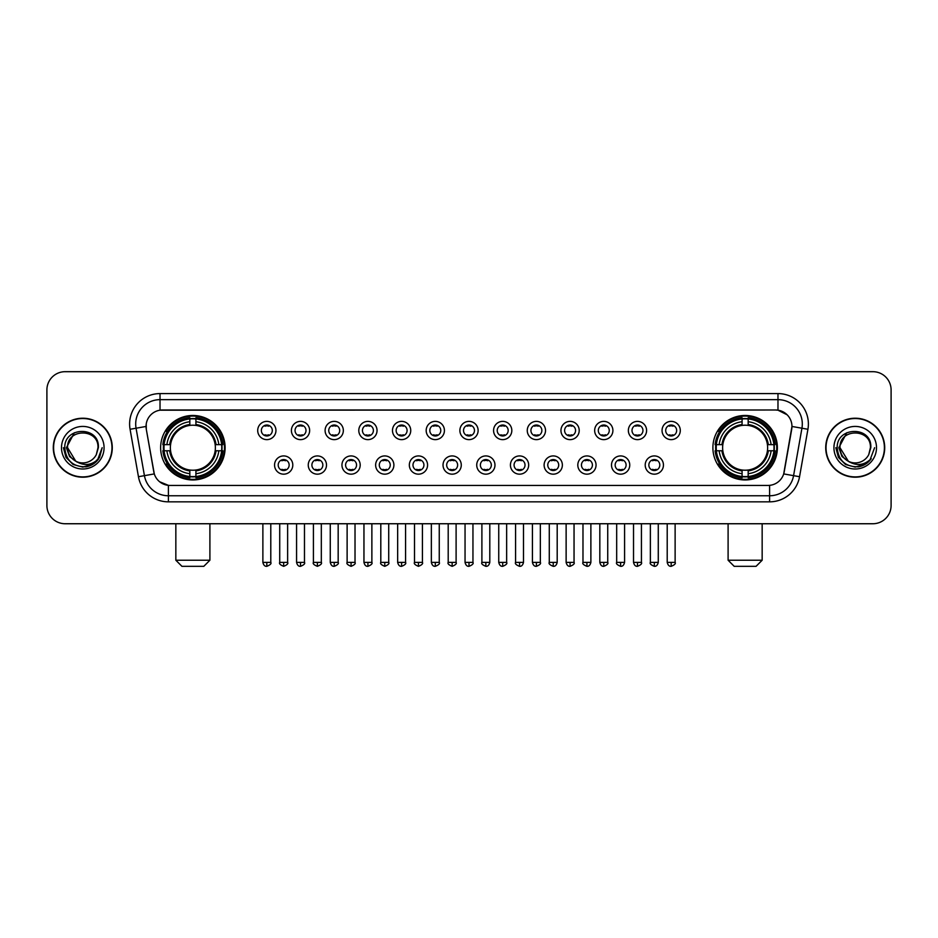 <?xml version="1.0" encoding="UTF-8"?>
<svg xmlns="http://www.w3.org/2000/svg" width="938" height="938" viewBox="0 0 938 938"><rect width="100%" height="100%" fill="white"/><g stroke="black" fill="none" stroke-linecap="round" stroke-linejoin="round"><path stroke-width="1.41" d="M712.892 447.707A32.232 32.232 0 0 0 745.124 479.951A32.232 32.232 0 0 0 777.368 447.707A32.232 32.232 0 0 0 745.124 415.475A32.232 32.232 0 0 0 712.892 447.707M160.633 447.707A32.232 32.232 0 0 0 192.876 479.951A32.232 32.232 0 0 0 225.108 447.707A32.232 32.232 0 0 0 192.876 415.475A32.232 32.232 0 0 0 160.633 447.707M292.797 465.049A9.122 9.122 0 0 1 283.675 474.171A9.122 9.122 0 0 1 274.553 465.049A9.122 9.122 0 0 1 283.675 455.927A9.122 9.122 0 0 1 292.797 465.049M278.199 465.049A5.476 5.476 0 0 0 283.675 470.524A5.476 5.476 0 0 0 289.15 465.049A5.476 5.476 0 0 0 283.675 459.573A5.476 5.476 0 0 0 278.199 465.049M326.494 465.049A9.122 9.122 0 0 1 317.372 474.171A9.122 9.122 0 0 1 308.25 465.049A9.122 9.122 0 0 1 317.372 455.927A9.122 9.122 0 0 1 326.494 465.049M311.897 465.049A5.476 5.476 0 0 0 317.372 470.524A5.476 5.476 0 0 0 322.848 465.049A5.476 5.476 0 0 0 317.372 459.573A5.476 5.476 0 0 0 311.897 465.049M360.192 465.049A9.122 9.122 0 0 1 351.07 474.171A9.122 9.122 0 0 1 341.948 465.049A9.122 9.122 0 0 1 351.07 455.927A9.122 9.122 0 0 1 360.192 465.049M345.594 465.049A5.476 5.476 0 0 0 351.07 470.524A5.476 5.476 0 0 0 356.546 465.049A5.476 5.476 0 0 0 351.07 459.573A5.476 5.476 0 0 0 345.594 465.049M393.89 465.049A9.122 9.122 0 0 1 384.768 474.171A9.122 9.122 0 0 1 375.634 465.049A9.122 9.122 0 0 1 384.768 455.927A9.122 9.122 0 0 1 393.89 465.049M379.292 465.049A5.476 5.476 0 0 0 384.768 470.524A5.476 5.476 0 0 0 390.231 465.049A5.476 5.476 0 0 0 384.768 459.573A5.476 5.476 0 0 0 379.292 465.049M427.576 465.049A9.122 9.122 0 0 1 418.454 474.171A9.122 9.122 0 0 1 409.331 465.049A9.122 9.122 0 0 1 418.454 455.927A9.122 9.122 0 0 1 427.576 465.049M412.978 465.049A5.476 5.476 0 0 0 418.454 470.524A5.476 5.476 0 0 0 423.929 465.049A5.476 5.476 0 0 0 418.454 459.573A5.476 5.476 0 0 0 412.978 465.049M461.273 465.049A9.122 9.122 0 0 1 452.151 474.171A9.122 9.122 0 0 1 443.029 465.049A9.122 9.122 0 0 1 452.151 455.927A9.122 9.122 0 0 1 461.273 465.049M446.676 465.049A5.476 5.476 0 0 0 452.151 470.524A5.476 5.476 0 0 0 457.627 465.049A5.476 5.476 0 0 0 452.151 459.573A5.476 5.476 0 0 0 446.676 465.049M494.971 465.049A9.122 9.122 0 0 1 485.849 474.171A9.122 9.122 0 0 1 476.727 465.049A9.122 9.122 0 0 1 485.849 455.927A9.122 9.122 0 0 1 494.971 465.049M480.373 465.049A5.476 5.476 0 0 0 485.849 470.524A5.476 5.476 0 0 0 491.324 465.049A5.476 5.476 0 0 0 485.849 459.573A5.476 5.476 0 0 0 480.373 465.049M528.669 465.049A9.122 9.122 0 0 1 519.546 474.171A9.122 9.122 0 0 1 510.424 465.049A9.122 9.122 0 0 1 519.546 455.927A9.122 9.122 0 0 1 528.669 465.049M514.071 465.049A5.476 5.476 0 0 0 519.546 470.524A5.476 5.476 0 0 0 525.022 465.049A5.476 5.476 0 0 0 519.546 459.573A5.476 5.476 0 0 0 514.071 465.049M562.366 465.049A9.122 9.122 0 0 1 553.232 474.171A9.122 9.122 0 0 1 544.11 465.049A9.122 9.122 0 0 1 553.232 455.927A9.122 9.122 0 0 1 562.366 465.049M547.769 465.049A5.476 5.476 0 0 0 553.232 470.524A5.476 5.476 0 0 0 558.708 465.049A5.476 5.476 0 0 0 553.232 459.573A5.476 5.476 0 0 0 547.769 465.049M596.052 465.049A9.122 9.122 0 0 1 586.93 474.171A9.122 9.122 0 0 1 577.808 465.049A9.122 9.122 0 0 1 586.93 455.927A9.122 9.122 0 0 1 596.052 465.049M581.454 465.049A5.476 5.476 0 0 0 586.93 470.524A5.476 5.476 0 0 0 592.406 465.049A5.476 5.476 0 0 0 586.93 459.573A5.476 5.476 0 0 0 581.454 465.049M629.75 465.049A9.122 9.122 0 0 1 620.628 474.171A9.122 9.122 0 0 1 611.506 465.049A9.122 9.122 0 0 1 620.628 455.927A9.122 9.122 0 0 1 629.75 465.049M615.152 465.049A5.476 5.476 0 0 0 620.628 470.524A5.476 5.476 0 0 0 626.103 465.049A5.476 5.476 0 0 0 620.628 459.573A5.476 5.476 0 0 0 615.152 465.049M663.447 465.049A9.122 9.122 0 0 1 654.325 474.171A9.122 9.122 0 0 1 645.203 465.049A9.122 9.122 0 0 1 654.325 455.927A9.122 9.122 0 0 1 663.447 465.049M648.85 465.049A5.476 5.476 0 0 0 654.325 470.524A5.476 5.476 0 0 0 659.801 465.049A5.476 5.476 0 0 0 654.325 459.573A5.476 5.476 0 0 0 648.85 465.049M275.948 430.495A9.122 9.122 0 0 1 266.826 439.629A9.122 9.122 0 0 1 257.704 430.495A9.122 9.122 0 0 1 266.826 421.373A9.122 9.122 0 0 1 275.948 430.495M261.35 430.495A5.476 5.476 0 0 0 266.826 435.971A5.476 5.476 0 0 0 272.301 430.495A5.476 5.476 0 0 0 266.826 425.031A5.476 5.476 0 0 0 261.35 430.495M309.646 430.495A9.122 9.122 0 0 1 300.523 439.629A9.122 9.122 0 0 1 291.401 430.495A9.122 9.122 0 0 1 300.523 421.373A9.122 9.122 0 0 1 309.646 430.495M295.048 430.495A5.476 5.476 0 0 0 300.523 435.971A5.476 5.476 0 0 0 305.999 430.495A5.476 5.476 0 0 0 300.523 425.031A5.476 5.476 0 0 0 295.048 430.495M343.343 430.495A9.122 9.122 0 0 1 334.221 439.629A9.122 9.122 0 0 1 325.099 430.495A9.122 9.122 0 0 1 334.221 421.373A9.122 9.122 0 0 1 343.343 430.495M328.746 430.495A5.476 5.476 0 0 0 334.221 435.971A5.476 5.476 0 0 0 339.697 430.495A5.476 5.476 0 0 0 334.221 425.031A5.476 5.476 0 0 0 328.746 430.495M377.041 430.495A9.122 9.122 0 0 1 367.919 439.629A9.122 9.122 0 0 1 358.797 430.495A9.122 9.122 0 0 1 367.919 421.373A9.122 9.122 0 0 1 377.041 430.495M362.443 430.495A5.476 5.476 0 0 0 367.919 435.971A5.476 5.476 0 0 0 373.394 430.495A5.476 5.476 0 0 0 367.919 425.031A5.476 5.476 0 0 0 362.443 430.495M410.738 430.495A9.122 9.122 0 0 1 401.605 439.629A9.122 9.122 0 0 1 392.483 430.495A9.122 9.122 0 0 1 401.605 421.373A9.122 9.122 0 0 1 410.738 430.495M396.141 430.495A5.476 5.476 0 0 0 401.605 435.971A5.476 5.476 0 0 0 407.08 430.495A5.476 5.476 0 0 0 401.605 425.031A5.476 5.476 0 0 0 396.141 430.495M444.424 430.495A9.122 9.122 0 0 1 435.302 439.629A9.122 9.122 0 0 1 426.18 430.495A9.122 9.122 0 0 1 435.302 421.373A9.122 9.122 0 0 1 444.424 430.495M429.827 430.495A5.476 5.476 0 0 0 435.302 435.971A5.476 5.476 0 0 0 440.778 430.495A5.476 5.476 0 0 0 435.302 425.031A5.476 5.476 0 0 0 429.827 430.495M478.122 430.495A9.122 9.122 0 0 1 469 439.629A9.122 9.122 0 0 1 459.878 430.495A9.122 9.122 0 0 1 469 421.373A9.122 9.122 0 0 1 478.122 430.495M463.524 430.495A5.476 5.476 0 0 0 469 435.971A5.476 5.476 0 0 0 474.476 430.495A5.476 5.476 0 0 0 469 425.031A5.476 5.476 0 0 0 463.524 430.495M511.82 430.495A9.122 9.122 0 0 1 502.698 439.629A9.122 9.122 0 0 1 493.576 430.495A9.122 9.122 0 0 1 502.698 421.373A9.122 9.122 0 0 1 511.82 430.495M497.222 430.495A5.476 5.476 0 0 0 502.698 435.971A5.476 5.476 0 0 0 508.173 430.495A5.476 5.476 0 0 0 502.698 425.031A5.476 5.476 0 0 0 497.222 430.495M545.517 430.495A9.122 9.122 0 0 1 536.395 439.629A9.122 9.122 0 0 1 527.262 430.495A9.122 9.122 0 0 1 536.395 421.373A9.122 9.122 0 0 1 545.517 430.495M530.92 430.495A5.476 5.476 0 0 0 536.395 435.971A5.476 5.476 0 0 0 541.859 430.495A5.476 5.476 0 0 0 536.395 425.031A5.476 5.476 0 0 0 530.92 430.495M579.203 430.495A9.122 9.122 0 0 1 570.081 439.629A9.122 9.122 0 0 1 560.959 430.495A9.122 9.122 0 0 1 570.081 421.373A9.122 9.122 0 0 1 579.203 430.495M564.606 430.495A5.476 5.476 0 0 0 570.081 435.971A5.476 5.476 0 0 0 575.557 430.495A5.476 5.476 0 0 0 570.081 425.031A5.476 5.476 0 0 0 564.606 430.495M612.901 430.495A9.122 9.122 0 0 1 603.779 439.629A9.122 9.122 0 0 1 594.657 430.495A9.122 9.122 0 0 1 603.779 421.373A9.122 9.122 0 0 1 612.901 430.495M598.303 430.495A5.476 5.476 0 0 0 603.779 435.971A5.476 5.476 0 0 0 609.254 430.495A5.476 5.476 0 0 0 603.779 425.031A5.476 5.476 0 0 0 598.303 430.495M646.599 430.495A9.122 9.122 0 0 1 637.477 439.629A9.122 9.122 0 0 1 628.354 430.495A9.122 9.122 0 0 1 637.477 421.373A9.122 9.122 0 0 1 646.599 430.495M632.001 430.495A5.476 5.476 0 0 0 637.477 435.971A5.476 5.476 0 0 0 642.952 430.495A5.476 5.476 0 0 0 637.477 425.031A5.476 5.476 0 0 0 632.001 430.495M680.296 430.495A9.122 9.122 0 0 1 671.174 439.629A9.122 9.122 0 0 1 662.052 430.495A9.122 9.122 0 0 1 671.174 421.373A9.122 9.122 0 0 1 680.296 430.495M665.699 430.495A5.476 5.476 0 0 0 671.174 435.971A5.476 5.476 0 0 0 676.65 430.495A5.476 5.476 0 0 0 671.174 425.031A5.476 5.476 0 0 0 665.699 430.495M138.449 476.715L130.077 429.276A30.415 30.415 0 0 1 160.023 393.585L777.977 393.585A30.415 30.415 0 0 1 807.923 429.276L799.551 476.715A30.415 30.415 0 0 1 769.606 501.842L168.394 501.842A30.415 30.415 0 0 1 138.449 476.715L144.429 475.66L136.069 428.22A24.329 24.329 0 0 1 160.023 399.658L777.977 399.658A24.329 24.329 0 0 1 801.931 428.22L793.571 475.66A24.329 24.329 0 0 1 769.606 495.756L168.394 495.756A24.329 24.329 0 0 1 144.429 475.66L154.301 473.913L146.293 429.276A16.427 16.427 0 0 1 162.462 410L775.538 410A16.427 16.427 0 0 1 791.707 429.276L784.203 471.849A16.427 16.427 0 0 1 768.034 485.427L169.966 485.427A16.427 16.427 0 0 1 153.797 471.849L146.293 429.276L146.222 423.988M163.529 450.756A29.5 29.5 0 0 1 163.529 444.671M715.788 450.756A29.5 29.5 0 0 1 715.788 444.671M53.29 447.707A29.5 29.5 0 0 0 82.79 477.208A29.5 29.5 0 0 0 112.279 447.707A29.5 29.5 0 0 0 82.79 418.219A29.5 29.5 0 0 0 53.29 447.707M825.721 447.707A29.5 29.5 0 0 0 855.21 477.208A29.5 29.5 0 0 0 884.71 447.707A29.5 29.5 0 0 0 855.21 418.219A29.5 29.5 0 0 0 825.721 447.707M160.023 393.585L160.023 410.187L775.538 410L777.977 410.187L787.146 414.807M768.034 485.427L169.966 485.427M168.394 501.842L168.394 485.345L159.624 481.757M807.923 429.276L791.965 426.462L783.699 473.913L799.551 476.715M891.1 389.927A18.244 18.244 0 0 0 872.856 371.683L65.144 371.683A18.244 18.244 0 0 0 46.9 389.927L46.9 505.488A18.244 18.244 0 0 0 65.144 523.744L872.856 523.744A18.244 18.244 0 0 0 891.1 505.488L891.1 389.927L891.1 505.488M46.9 389.927L46.9 505.488M872.856 371.683L65.144 371.683M65.144 523.744L872.856 523.744M111.974 447.707A29.195 29.195 0 0 0 82.79 418.524A29.195 29.195 0 0 0 53.595 447.707A29.195 29.195 0 0 0 82.79 476.903A29.195 29.195 0 0 0 111.974 447.707M93.249 464.029L82.79 467.101L73.094 464.498L66 457.404L63.397 447.707L66 457.404L73.094 464.498L82.79 467.101L92.475 464.498L99.569 457.404L102.172 447.707L97.376 460.476L94.668 463.032M77.08 462.071L69.541 456.525L66.41 447.707L74.36 432.723M75.755 461.191L67.583 447.707C66.645 428.091 98.924 428.091 97.986 447.707L96.321 454.637L98.361 447.707C99.862 425.758 64.101 426.298 64.769 447.707C65.977 460.652 73.105 467.007 86.155 466.807C91.467 465.776 95.676 463.067 98.783 458.659C91.772 465.4 84.162 466.28 75.955 461.297A15.207 15.207 0 0 0 96.321 454.637L97.986 447.707C98.924 428.091 66.645 428.091 67.583 447.707C66.645 428.091 98.924 428.091 97.986 447.707C98.924 428.091 66.645 428.091 67.583 447.707L75.755 461.191L67.583 447.707C67.853 453.84 70.643 458.365 75.955 461.297M61.498 447.707A21.293 21.293 0 0 0 82.79 469A21.293 21.293 0 0 0 104.071 447.707A21.293 21.293 0 0 0 82.79 426.427A21.293 21.293 0 0 0 61.498 447.707M98.783 458.659L93.343 463.97M93.214 464.052L86.237 466.784M102.172 447.707L99.569 457.404L92.475 464.498L82.79 467.101L73.094 464.498L66 457.404L63.397 447.707L66 457.404L73.094 464.498L82.79 467.101L92.475 464.498L99.569 457.404L102.172 447.707M884.405 447.707A29.195 29.195 0 0 0 855.21 418.524A29.195 29.195 0 0 0 826.026 447.707A29.195 29.195 0 0 0 855.21 476.903A29.195 29.195 0 0 0 884.405 447.707M874.603 447.707L869.807 460.476L867.099 463.032M849.511 462.071L841.972 456.525L838.842 447.707L846.791 432.723M870.417 447.707L868.752 454.637L870.792 447.707C872.293 425.758 836.532 426.298 837.2 447.707C838.408 460.652 845.537 467.007 858.587 466.807C863.898 465.776 868.107 463.067 871.214 458.659C864.203 465.4 856.593 466.28 848.386 461.297L840.014 447.707C839.076 428.091 871.355 428.091 870.417 447.707L868.752 454.637A15.207 15.207 0 0 1 848.386 461.297L840.014 447.707C839.076 428.091 871.355 428.091 870.417 447.707C871.355 428.091 839.076 428.091 840.014 447.707C839.076 428.091 871.355 428.091 870.417 447.707M848.386 461.297L840.014 447.707C840.284 453.84 843.074 458.365 848.386 461.297M833.929 447.707A21.293 21.293 0 0 0 855.21 469A21.293 21.293 0 0 0 876.502 447.707A21.293 21.293 0 0 0 855.21 426.427A21.293 21.293 0 0 0 833.929 447.707M871.214 458.659L865.786 463.97M865.657 464.052L858.68 466.784L865.68 464.029L858.669 466.784L865.68 464.029L855.21 467.101L845.525 464.498L838.431 457.404L835.828 447.707M203.816 566.317L181.925 566.317L175.84 560.232L209.901 560.232L203.816 566.317M195.913 476.504L195.913 477.723A30.168 30.168 0 0 0 222.881 450.756L221.661 450.756A28.949 28.949 0 0 1 195.913 476.504L195.913 473.69A26.158 26.158 0 0 0 218.847 450.756L215.165 450.756A22.5 22.5 0 0 0 195.913 425.418L195.913 418.923A28.949 28.949 0 0 1 221.661 444.671L222.881 444.671A30.168 30.168 0 0 0 195.913 417.703L195.913 418.923M164.08 450.756L162.86 450.756A30.168 30.168 0 0 0 189.828 477.723L189.828 476.504A28.949 28.949 0 0 1 164.08 450.756L166.894 450.756A26.158 26.158 0 0 0 189.828 473.69L189.828 470.008A22.5 22.5 0 0 0 215.165 450.756L216.068 450.756A23.391 23.391 0 0 1 195.913 470.911L195.913 473.69M189.828 418.923L189.828 417.703A30.168 30.168 0 0 0 162.86 444.671L164.08 444.671A28.949 28.949 0 0 1 189.828 418.923L189.828 421.737A26.158 26.158 0 0 0 166.894 444.671L170.575 444.671A22.5 22.5 0 0 0 189.828 470.008L189.828 470.911A23.391 23.391 0 0 1 169.672 450.756L166.894 450.756M164.138 450.756A28.89 28.89 0 0 1 164.138 444.671M195.913 418.981A28.89 28.89 0 0 0 189.828 418.981M221.603 444.671A28.89 28.89 0 0 1 221.603 450.756M221.661 444.671L218.847 444.671A26.158 26.158 0 0 0 195.913 421.737M218.847 450.756L221.661 450.756M189.828 473.69L189.828 476.504M215.165 444.671L218.847 444.671M195.913 470.044L195.913 470.911M189.828 470.008A22.5 22.5 0 0 1 170.575 450.756L169.672 450.756M195.913 476.445A28.89 28.89 0 0 1 189.828 476.445M166.894 444.671L164.08 444.671M189.828 425.371L189.828 421.737M195.913 425.418A22.5 22.5 0 0 0 170.575 444.671L169.672 444.671A23.391 23.391 0 0 1 189.828 424.515M195.913 425.383L195.913 424.515A23.391 23.391 0 0 1 216.068 444.671M167.562 431.292L165.838 431.292A31.622 31.622 0 0 1 224.499 447.707A31.622 31.622 0 0 1 165.838 464.134L167.562 464.134M756.075 566.317L734.184 566.317L728.099 560.232L762.16 560.232L756.075 566.317M748.172 476.504L748.172 477.723A30.168 30.168 0 0 0 775.14 450.756L773.92 450.756A28.949 28.949 0 0 1 748.172 476.504L748.172 473.69A26.158 26.158 0 0 0 771.106 450.756L767.425 450.756A22.5 22.5 0 0 0 748.172 425.418L748.172 418.923A28.949 28.949 0 0 1 773.92 444.671L775.14 444.671A30.168 30.168 0 0 0 748.172 417.703L748.172 418.923M716.339 450.756L715.119 450.756A30.168 30.168 0 0 0 742.087 477.723L742.087 476.504A28.949 28.949 0 0 1 716.339 450.756L719.153 450.756A26.158 26.158 0 0 0 742.087 473.69L742.087 470.008A22.5 22.5 0 0 0 767.425 450.756L768.328 450.756A23.391 23.391 0 0 1 748.172 470.911L748.172 473.69M742.087 418.923L742.087 417.703A30.168 30.168 0 0 0 715.119 444.671L716.339 444.671A28.949 28.949 0 0 1 742.087 418.923L742.087 421.737A26.158 26.158 0 0 0 719.153 444.671L722.835 444.671A22.5 22.5 0 0 0 742.087 470.008L742.087 470.911A23.391 23.391 0 0 1 721.932 450.756L719.153 450.756M716.398 450.756A28.89 28.89 0 0 1 716.398 444.671M748.172 418.981A28.89 28.89 0 0 0 742.087 418.981M773.862 444.671A28.89 28.89 0 0 1 773.862 450.756M773.92 444.671L771.106 444.671A26.158 26.158 0 0 0 748.172 421.737M771.106 450.756L773.92 450.756M742.087 473.69L742.087 476.504M767.425 444.671L771.106 444.671M748.172 470.044L748.172 470.911M742.087 470.008A22.5 22.5 0 0 1 722.835 450.756L721.932 450.756M748.172 476.445A28.89 28.89 0 0 1 742.087 476.445M719.153 444.671L716.339 444.671M742.087 425.371L742.087 421.737M748.172 425.418A22.5 22.5 0 0 0 722.835 444.671L721.932 444.671A23.391 23.391 0 0 1 742.087 424.515M748.172 425.383L748.172 424.515A23.391 23.391 0 0 1 768.328 444.671M719.821 431.292L718.098 431.292A31.622 31.622 0 0 1 776.758 447.707A31.622 31.622 0 0 1 718.098 464.134L719.821 464.134M265.008 435.666L265.008 434.798A4.667 4.667 0 0 0 268.655 434.798L268.655 435.666M268.655 425.336L268.655 426.204A4.667 4.667 0 0 0 265.008 426.204L265.008 425.336M298.706 435.666L298.706 434.798A4.667 4.667 0 0 0 302.353 434.798L302.353 435.666M302.353 425.336L302.353 426.204A4.667 4.667 0 0 0 298.706 426.204L298.706 425.336M332.392 435.666L332.392 434.798A4.667 4.667 0 0 0 336.05 434.798L336.05 435.666M336.05 425.336L336.05 426.204A4.667 4.667 0 0 0 332.392 426.204L332.392 425.336M366.09 435.666L366.09 434.798A4.667 4.667 0 0 0 369.736 434.798L369.736 435.666M369.736 425.336L369.736 426.204A4.667 4.667 0 0 0 366.09 426.204L366.09 425.336M399.787 435.666L399.787 434.798A4.667 4.667 0 0 0 403.434 434.798L403.434 435.666M403.434 425.336L403.434 426.204A4.667 4.667 0 0 0 399.787 426.204L399.787 425.336M433.485 435.666L433.485 434.798A4.667 4.667 0 0 0 437.131 434.798L437.131 435.666M437.131 425.336L437.131 426.204A4.667 4.667 0 0 0 433.485 426.204L433.485 425.336M467.171 435.666L467.171 434.798A4.667 4.667 0 0 0 470.829 434.798L470.829 435.666M470.829 425.336L470.829 426.204A4.667 4.667 0 0 0 467.171 426.204L467.171 425.336M500.869 435.666L500.869 434.798A4.667 4.667 0 0 0 504.515 434.798L504.515 435.666M504.515 425.336L504.515 426.204A4.667 4.667 0 0 0 500.869 426.204L500.869 425.336M534.566 435.666L534.566 434.798A4.667 4.667 0 0 0 538.213 434.798L538.213 435.666M538.213 425.336L538.213 426.204A4.667 4.667 0 0 0 534.566 426.204L534.566 425.336M568.264 435.666L568.264 434.798A4.667 4.667 0 0 0 571.91 434.798L571.91 435.666M571.91 425.336L571.91 426.204A4.667 4.667 0 0 0 568.264 426.204L568.264 425.336M601.95 435.666L601.95 434.798A4.667 4.667 0 0 0 605.608 434.798L605.608 435.666M605.608 425.336L605.608 426.204A4.667 4.667 0 0 0 601.95 426.204L601.95 425.336M635.647 435.666L635.647 434.798A4.667 4.667 0 0 0 639.294 434.798L639.294 435.666M639.294 425.336L639.294 426.204A4.667 4.667 0 0 0 635.647 426.204L635.647 425.336M669.345 435.666L669.345 434.798A4.667 4.667 0 0 0 672.992 434.798L672.992 435.666M672.992 425.336L672.992 426.204A4.667 4.667 0 0 0 669.345 426.204L669.345 425.336M281.857 470.208L281.857 469.34A4.667 4.667 0 0 0 285.504 469.34L285.504 470.208M285.504 459.89L285.504 460.757A4.667 4.667 0 0 0 281.857 460.757L281.857 459.89M315.543 470.208L315.543 469.34A4.667 4.667 0 0 0 319.201 469.34L319.201 470.208M319.201 459.89L319.201 460.757A4.667 4.667 0 0 0 315.543 460.757L315.543 459.89M349.241 470.208L349.241 469.34A4.667 4.667 0 0 0 352.887 469.34L352.887 470.208M352.887 459.89L352.887 460.757A4.667 4.667 0 0 0 349.241 460.757L349.241 459.89M382.939 470.208L382.939 469.34A4.667 4.667 0 0 0 386.585 469.34L386.585 470.208M386.585 459.89L386.585 460.757A4.667 4.667 0 0 0 382.939 460.757L382.939 459.89M416.636 470.208L416.636 469.34A4.667 4.667 0 0 0 420.283 469.34L420.283 470.208M420.283 459.89L420.283 460.757A4.667 4.667 0 0 0 416.636 460.757L416.636 459.89M450.322 470.208L450.322 469.34A4.667 4.667 0 0 0 453.98 469.34L453.98 470.208M453.98 459.89L453.98 460.757A4.667 4.667 0 0 0 450.322 460.757L450.322 459.89M484.02 470.208L484.02 469.34A4.667 4.667 0 0 0 487.678 469.34L487.678 470.208M487.678 459.89L487.678 460.757A4.667 4.667 0 0 0 484.02 460.757L484.02 459.89M517.717 470.208L517.717 469.34A4.667 4.667 0 0 0 521.364 469.34L521.364 470.208M521.364 459.89L521.364 460.757A4.667 4.667 0 0 0 517.717 460.757L517.717 459.89M551.415 470.208L551.415 469.34A4.667 4.667 0 0 0 555.062 469.34L555.062 470.208M555.062 459.89L555.062 460.757A4.667 4.667 0 0 0 551.415 460.757L551.415 459.89M585.113 470.208L585.113 469.34A4.667 4.667 0 0 0 588.759 469.34L588.759 470.208M588.759 459.89L588.759 460.757A4.667 4.667 0 0 0 585.113 460.757L585.113 459.89M618.799 470.208L618.799 469.34A4.667 4.667 0 0 0 622.457 469.34L622.457 470.208M622.457 459.89L622.457 460.757A4.667 4.667 0 0 0 618.799 460.757L618.799 459.89M652.496 470.208L652.496 469.34A4.667 4.667 0 0 0 656.143 469.34L656.143 470.208M656.143 459.89L656.143 460.757A4.667 4.667 0 0 0 652.496 460.757L652.496 459.89M777.977 393.585L777.977 410.187M130.077 429.276L136.069 428.22A24.329 24.329 0 0 1 135.693 423.988M136.069 428.22L146.035 426.462M769.606 485.345L769.606 501.842M195.913 470.008A22.5 22.5 0 0 0 215.165 450.756M189.828 476.715A29.16 29.16 0 0 0 195.913 476.715M221.872 450.756A29.16 29.16 0 0 0 221.872 444.671M195.913 418.711A29.16 29.16 0 0 0 189.828 418.711M748.172 470.008A22.5 22.5 0 0 0 767.425 450.756M742.087 476.715A29.16 29.16 0 0 0 748.172 476.715M774.131 450.756A29.16 29.16 0 0 0 774.131 444.671M748.172 418.711A29.16 29.16 0 0 0 742.087 418.711M266.826 562.366L262.875 562.366C263.566 565.18 264.879 566.493 266.826 566.317L266.826 562.366L270.789 562.366L270.789 523.744M300.523 562.366L296.572 562.366C297.264 565.18 298.577 566.493 300.523 566.317L300.523 562.366L304.475 562.366L304.475 523.744M334.221 562.366L330.27 562.366C330.962 565.18 332.275 566.493 334.221 566.317L334.221 562.366L338.172 562.366L338.172 523.744M367.919 562.366L363.956 562.366C364.648 565.18 365.972 566.493 367.919 566.317L367.919 562.366L371.87 562.366L371.87 523.744M401.605 562.366L397.653 562.366C398.345 565.18 399.67 566.493 401.605 566.317L401.605 562.366L405.568 562.366L405.568 523.744M435.302 562.366L431.351 562.366C432.043 565.18 433.356 566.493 435.302 566.317L435.302 562.366L439.254 562.366L439.254 523.744M469 562.366L465.049 562.366C465.74 565.18 467.054 566.493 469 566.317L469 562.366L472.951 562.366L472.951 523.744M502.698 562.366L498.746 562.366C499.426 565.18 500.751 566.493 502.698 566.317L502.698 562.366L506.649 562.366L506.649 523.744M536.395 562.366L532.432 562.366C533.124 565.18 534.449 566.493 536.395 566.317L536.395 562.366L540.347 562.366L540.347 523.744M570.081 562.366L566.13 562.366C566.822 565.18 568.135 566.493 570.081 566.317L570.081 562.366L574.044 562.366L574.044 523.744M603.779 562.366L599.828 562.366C600.519 565.18 601.833 566.493 603.779 566.317L603.779 562.366L607.73 562.366L607.73 523.744M637.477 562.366L633.525 562.366C634.217 565.18 635.53 566.493 637.477 566.317L637.477 562.366L641.428 562.366L641.428 523.744M671.174 562.366L667.211 562.366C667.903 565.18 669.228 566.493 671.174 566.317L671.174 562.366L675.125 562.366L675.125 523.744M283.675 562.366L279.723 562.366C278.926 563.621 280.239 564.946 283.675 566.317L283.675 562.366L287.626 562.366L287.626 523.744M317.372 562.366L313.421 562.366C312.612 563.621 313.937 564.946 317.372 566.317L317.372 562.366L321.324 562.366L321.324 523.744M351.07 562.366L347.119 562.366C346.31 563.621 347.635 564.946 351.07 566.317L351.07 562.366L355.021 562.366L355.021 523.744M384.768 562.366L380.805 562.366C380.007 563.621 381.32 564.946 384.768 566.317L384.768 562.366L388.719 562.366L388.719 523.744M418.454 562.366L414.502 562.366C413.705 563.621 415.018 564.946 418.454 566.317L418.454 562.366L422.417 562.366L422.417 523.744M452.151 562.366L448.2 562.366C447.403 563.621 448.716 564.946 452.151 566.317L452.151 562.366L456.103 562.366L456.103 523.744M485.849 562.366L481.898 562.366C481.088 563.621 482.413 564.946 485.849 566.317L485.849 562.366L489.8 562.366L489.8 523.744M519.546 562.366L515.583 562.366C514.786 563.621 516.099 564.946 519.546 566.317L519.546 562.366L523.498 562.366L523.498 523.744M553.232 562.366L549.281 562.366C548.484 563.621 549.797 564.946 553.232 566.317L553.232 562.366L557.195 562.366L557.195 523.744M586.93 562.366L582.979 562.366C582.181 563.621 583.495 564.946 586.93 566.317L586.93 562.366L590.881 562.366L590.881 523.744M620.628 562.366L616.676 562.366C615.867 563.621 617.192 564.946 620.628 566.317L620.628 562.366L624.579 562.366L624.579 523.744M654.325 562.366L650.374 562.366C649.565 563.621 650.89 564.946 654.325 566.317L654.325 562.366L658.277 562.366L658.277 523.744M209.901 523.744L209.901 560.232M175.84 523.744L175.84 560.232M762.16 523.744L762.16 560.232M728.099 523.744L728.099 560.232M262.875 562.366L262.875 523.744M270.789 562.366C271.586 563.621 270.273 564.946 266.826 566.317M296.572 562.366L296.572 523.744M304.475 562.366C305.284 563.621 303.959 564.946 300.523 566.317M330.27 562.366L330.27 523.744M338.172 562.366C338.97 563.621 337.657 564.946 334.221 566.317M363.956 562.366L363.956 523.744M371.87 562.366C372.667 563.621 371.354 564.946 367.919 566.317M397.653 562.366L397.653 523.744M405.568 562.366C406.365 563.621 405.052 564.946 401.605 566.317M431.351 562.366L431.351 523.744M439.254 562.366C440.063 563.621 438.738 564.946 435.302 566.317M465.049 562.366L465.049 523.744M472.951 562.366C473.76 563.621 472.435 564.946 469 566.317M498.746 562.366L498.746 523.744M506.649 562.366C507.446 563.621 506.133 564.946 502.698 566.317M532.432 562.366L532.432 523.744M540.347 562.366C541.144 563.621 539.831 564.946 536.395 566.317M566.13 562.366L566.13 523.744M574.044 562.366C574.842 563.621 573.528 564.946 570.081 566.317M599.828 562.366L599.828 523.744M607.73 562.366C608.539 563.621 607.214 564.946 603.779 566.317M633.525 562.366L633.525 523.744M641.428 562.366C642.225 563.621 640.912 564.946 637.477 566.317M667.211 562.366L667.211 523.744M675.125 562.366C675.923 563.621 674.61 564.946 671.174 566.317M279.723 562.366L279.723 523.744M287.626 562.366C288.435 563.621 287.11 564.946 283.675 566.317M313.421 562.366L313.421 523.744M321.324 562.366C322.133 563.621 320.808 564.946 317.372 566.317M347.119 562.366L347.119 523.744M355.021 562.366C355.819 563.621 354.505 564.946 351.07 566.317M380.805 562.366L380.805 523.744M388.719 562.366C389.516 563.621 388.203 564.946 384.768 566.317M414.502 562.366L414.502 523.744M422.417 562.366C423.214 563.621 421.901 564.946 418.454 566.317M448.2 562.366L448.2 523.744M456.103 562.366C456.912 563.621 455.587 564.946 452.151 566.317M481.898 562.366L481.898 523.744M489.8 562.366C489.108 565.18 487.795 566.493 485.849 566.317M515.583 562.366L515.583 523.744M523.498 562.366C522.806 565.18 521.493 566.493 519.546 566.317M549.281 562.366L549.281 523.744M557.195 562.366C556.504 565.18 555.179 566.493 553.232 566.317M582.979 562.366L582.979 523.744M590.881 562.366C590.201 565.18 588.876 566.493 586.93 566.317M616.676 562.366L616.676 523.744M624.579 562.366C623.887 565.18 622.574 566.493 620.628 566.317M650.374 562.366L650.374 523.744M658.277 562.366C657.585 565.18 656.272 566.493 654.325 566.317"/></g></svg>
